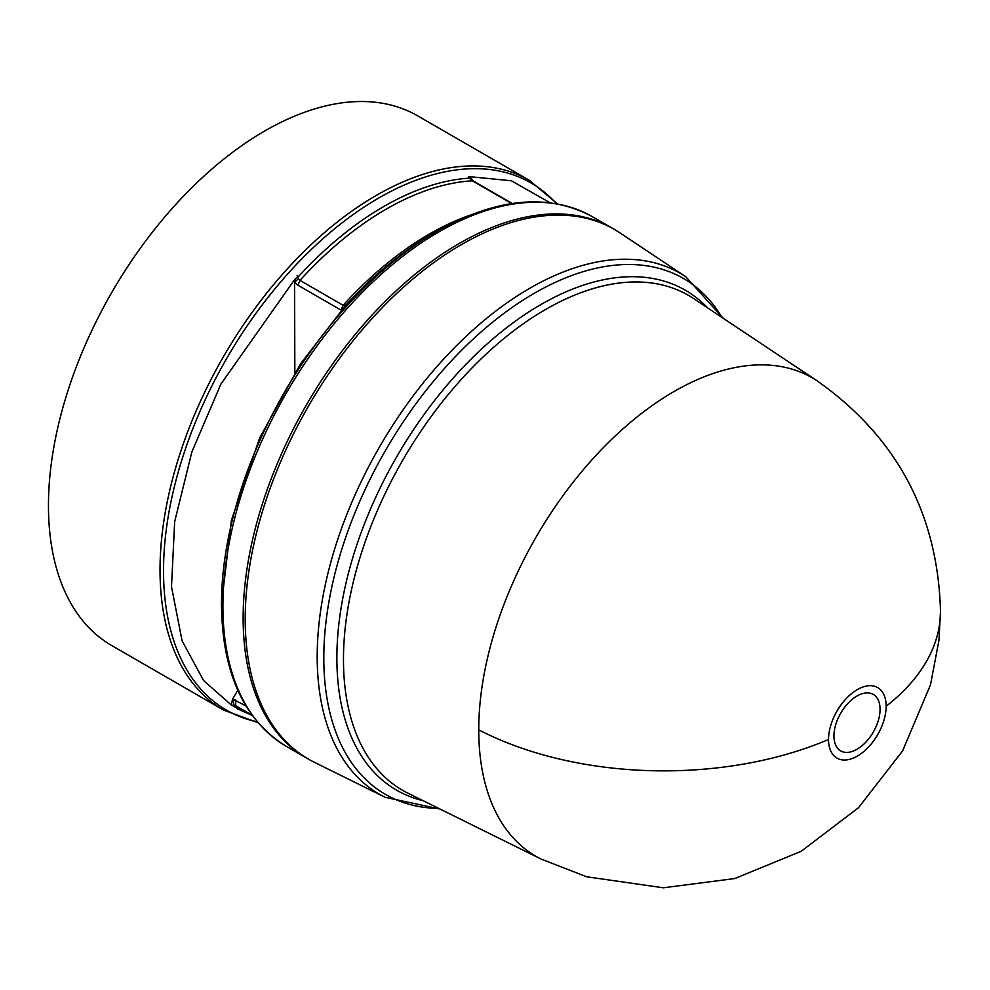 <?xml version="1.0" encoding="UTF-8"?>
<svg xmlns="http://www.w3.org/2000/svg" width="990" height="990" viewBox="0 0 990 990"><rect width="100%" height="100%" fill="white"/><g stroke="black" fill="none" stroke-linecap="round" stroke-linejoin="round"><path stroke-width="1.49" d="M940.5 611.152C937.802 513.835 896.705 437.097 817.22 380.903L817.245 380.927A276.26 159.501 120 0 0 602.687 448.321A276.26 159.501 120 0 0 478.752 729.84A276.26 159.501 120 0 0 541.171 859.097A276.26 159.501 120 0 0 541.183 859.097L586.563 876.769L663.35 887.795L734.691 878.563L801.257 851.264L858.516 807.704L902.62 750.865L930.526 684.746L938.978 640.097L940.5 611.152A276.643 159.712 180 0 1 886.149 706.229A40.739 23.525 -60 0 1 857.34 756.113A40.739 23.525 -60 0 1 828.531 739.481A40.739 23.525 -60 0 1 857.34 689.597A40.739 23.525 -60 0 1 886.149 706.229M856.994 749.282A32.608 18.835 -60 0 1 833.939 735.966A32.608 18.835 -60 0 1 856.994 696.032A32.608 18.835 -60 0 1 880.061 709.347A32.608 18.835 -60 0 1 856.994 749.282M345.485 305.836L346.017 304.945L343.122 305.291A295.985 170.886 -60 0 1 429.326 234.073A295.985 170.886 -60 0 1 470.535 215.003M298.485 278.685L297.928 277.175L295.342 278.586L294.587 282.237L298.485 278.685L299.97 280.368L343.122 305.291L341.067 310.142L297.916 285.219L294.587 282.237L294.847 372.562M385.172 797.321A300.787 173.658 120 0 1 317.196 656.593A300.787 173.658 120 0 1 529.885 288.214A300.787 173.658 120 0 1 685.748 276.705L619.95 232.873A305.848 176.591 120 0 0 382.425 307.482A305.848 176.591 120 0 0 245.198 619.158A305.848 176.591 120 0 0 314.313 762.263L385.172 797.321L439.944 809.016M613.355 228.838A305.848 176.591 120 0 0 612.34 228.232A305.848 176.591 120 0 0 459.41 243.379A305.848 176.591 120 0 0 259.603 512.907A305.848 176.591 120 0 0 306.479 757.994A305.848 176.591 120 0 0 307.519 758.575M431.789 234.308L436.726 231.462A304.413 175.75 120 0 0 221.475 604.284C222.193 672.717 243.788 720.052 286.271 746.312A305.848 176.591 120 0 1 239.382 501.225A305.848 176.591 120 0 1 439.189 231.71A305.848 176.591 120 0 1 592.119 216.562C548.138 192.901 496.337 197.864 436.726 231.462L431.789 234.308A297.433 171.728 120 0 0 346.017 304.945L300.589 363.726L259.689 437.877L231.437 520.208L221.475 604.284M236.944 708.605L238.615 708.481L236.944 708.605L252.252 715.423M238.615 708.481L237.501 708.395A297.433 171.728 -60 0 1 232.514 705.511L231.363 704.41L232.601 699.101L245.904 705.87M295.342 278.586L220.881 384.132L191.887 451.886L174.648 521.755L171.505 586.761L182.086 640.815L203.606 680.563L232.081 705.672M297.087 275.604L297.928 277.175A297.433 171.728 -60 0 1 383.699 206.551A297.433 171.728 -60 0 1 469.47 178.138L472.366 180.836A295.985 170.886 120 0 0 386.174 209.15A295.985 170.886 120 0 0 299.97 280.368L297.916 285.219M223.381 710.003A305.848 176.591 120 0 1 176.492 464.916A305.848 176.591 120 0 1 376.299 195.401A305.848 176.591 120 0 1 529.229 180.254L417.656 115.842A305.848 176.591 120 0 0 264.726 130.989A305.848 176.591 120 0 0 64.919 400.505A305.848 176.591 120 0 0 111.808 645.591L223.381 710.003L257.994 722.675M237.761 690.228L232.601 699.101L234.135 705.226L252.004 715.089M238.38 708.593L240.706 708.568M511.756 203.581L472.366 180.836L473.406 181.059L470.337 177.556L468.617 176.567L511.335 180.762L550.044 202.74M470.337 177.556L469.47 178.138L468.617 176.567M234.135 705.226L232.514 705.511L231.363 704.41M828.531 739.481A276.643 159.712 180 0 1 478.752 729.84M817.245 380.927L693.644 298.572A285.788 164.996 120 0 0 545.552 309.499A285.788 164.996 120 0 0 343.468 659.513A285.788 164.996 120 0 0 408.053 793.238L541.183 859.097M423.114 800.687A288.659 166.667 -60 0 1 336.872 658.053A288.659 166.667 -60 0 1 540.986 304.512A288.659 166.667 -60 0 1 707.627 307.89M722.057 317.505A297.903 172 120 0 0 534.452 293.201A297.903 172 120 0 0 323.804 658.053A297.903 172 120 0 0 438.657 808.372M556.479 203.705A304.413 175.75 120 0 0 378.774 198A304.413 175.75 120 0 0 173.126 491.882A304.413 175.75 120 0 0 257.313 721.871M344.037 307.445L344.891 305.539M235.731 700.004L235.694 705.672A295.985 170.886 120 0 0 238.182 707.157L252.066 715.176M470.522 179.351L471.092 180.328L470.522 179.351M237.501 708.395L239.097 708.122M529.229 180.254L557.506 203.891M306.479 757.994L286.271 746.312M685.748 276.705L723.257 318.297M612.34 228.232L592.119 216.562M239.753 708.308L240.62 708.518M473.406 181.059L512.263 203.495"/></g></svg>

